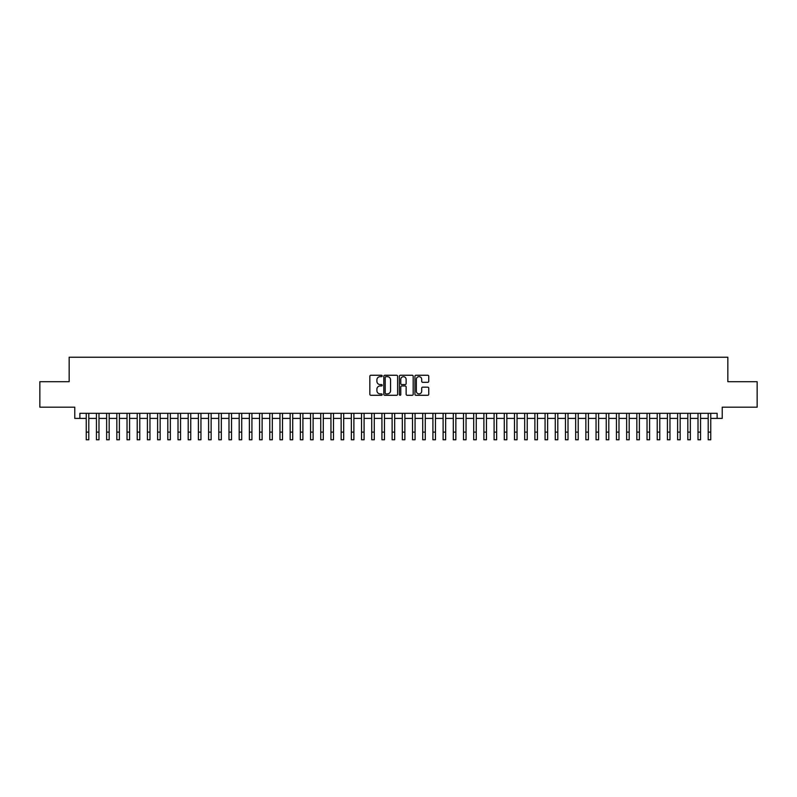 <?xml version="1.0" encoding="UTF-8"?>
<svg xmlns="http://www.w3.org/2000/svg" width="797" height="797" viewBox="0 0 797 797"><rect width="100%" height="100%" fill="white"/><g stroke="black" fill="none" stroke-linecap="round" stroke-linejoin="round"><path stroke-width="1.2" d="M382.191 375.965A0.697 0.697 0 0 0 381.484 375.257L370.854 375.257A0.996 0.996 0 0 0 369.848 376.264L369.848 394.276A0.996 0.996 0 0 0 370.854 395.282L381.484 395.282A0.697 0.697 0 0 0 382.191 394.575A0.697 0.697 0 0 0 381.484 393.877L380.109 393.877A3.198 3.198 0 0 1 376.911 390.679L376.911 389.175A3.198 3.198 0 0 1 380.109 385.967L381.484 385.967A0.697 0.697 0 0 0 382.191 385.27A0.697 0.697 0 0 0 381.484 384.572L380.109 384.572A3.198 3.198 0 0 1 376.911 381.365L376.911 379.87A3.198 3.198 0 0 1 380.109 376.662L381.484 376.662A0.697 0.697 0 0 0 382.191 375.965M427.75 382.321A0.996 0.996 0 0 0 428.746 381.315L428.746 376.264A0.996 0.996 0 0 0 427.75 375.257L415.934 375.257A0.996 0.996 0 0 0 414.938 376.264L414.938 394.276A0.996 0.996 0 0 0 415.934 395.282L427.75 395.282A0.996 0.996 0 0 0 428.746 394.276L428.746 388.169A0.996 0.996 0 0 0 427.75 387.173L422.699 387.173A0.996 0.996 0 0 0 421.693 388.169L421.693 391.197A2.68 2.68 0 0 1 419.013 393.877A2.68 2.68 0 0 1 416.343 391.197L416.343 379.342A2.68 2.68 0 0 1 419.013 376.662A2.68 2.68 0 0 1 421.693 379.342L421.693 381.315A0.996 0.996 0 0 0 422.699 382.321L427.75 382.321M79.869 418.405L79.869 413.314L717.131 413.314L717.131 418.405L722.231 418.405L722.231 407.187L757.15 407.187L757.15 381.703L727.84 381.703L727.84 357.235L69.16 357.235L69.16 381.703L39.85 381.703L39.85 407.187L74.769 407.187L74.769 418.405L86.245 418.405L86.245 424.472M397.623 376.264A0.996 0.996 0 0 0 396.627 375.257L384.812 375.257A0.996 0.996 0 0 0 383.815 376.264L383.815 394.276A0.996 0.996 0 0 0 384.812 395.282L396.627 395.282A0.996 0.996 0 0 0 397.623 394.276L397.623 376.264M400.373 375.257L412.188 375.257A0.996 0.996 0 0 1 413.185 376.264L413.185 394.276A0.996 0.996 0 0 1 412.188 395.282L407.128 395.282A0.996 0.996 0 0 1 406.131 394.276L406.131 386.973A0.996 0.996 0 0 0 405.135 385.967L401.778 385.967A0.996 0.996 0 0 0 400.781 386.973L400.781 394.575A0.697 0.697 0 0 1 400.074 395.282A0.697 0.697 0 0 1 399.377 394.575L399.377 376.264A0.996 0.996 0 0 1 400.373 375.257M88.796 418.405L96.437 418.405M98.987 418.405L106.639 418.405M109.179 418.405L116.83 418.405M119.381 418.405L127.032 418.405M129.572 418.405L137.223 418.405M139.774 418.405L147.415 418.405M149.966 418.405L157.617 418.405M160.167 418.405L167.808 418.405M170.359 418.405L178.01 418.405M180.56 418.405L188.202 418.405M190.752 418.405L198.403 418.405M200.954 418.405L208.595 418.405M211.145 418.405L218.796 418.405M221.337 418.405L228.988 418.405M231.538 418.405L239.19 418.405M241.73 418.405L249.381 418.405M251.932 418.405L259.573 418.405M262.123 418.405L269.775 418.405M272.325 418.405L279.966 418.405M282.517 418.405L290.168 418.405M292.718 418.405L300.359 418.405M302.91 418.405L310.561 418.405M313.111 418.405L320.753 418.405M323.303 418.405L330.954 418.405M333.495 418.405L341.146 418.405M343.696 418.405L351.347 418.405M353.888 418.405L361.539 418.405M364.09 418.405L371.731 418.405M374.281 418.405L381.932 418.405M384.483 418.405L392.124 418.405M394.674 418.405L402.326 418.405M404.876 418.405L412.517 418.405M415.068 418.405L422.719 418.405M425.269 418.405L432.91 418.405M435.461 418.405L443.112 418.405M445.653 418.405L453.304 418.405M455.854 418.405L463.505 418.405M466.046 418.405L473.697 418.405M476.247 418.405L483.889 418.405M486.439 418.405L494.09 418.405M496.641 418.405L504.282 418.405M506.832 418.405L514.483 418.405M517.034 418.405L524.675 418.405M527.225 418.405L534.877 418.405M537.427 418.405L545.068 418.405M547.619 418.405L555.27 418.405M557.81 418.405L565.462 418.405M568.012 418.405L575.663 418.405M578.204 418.405L585.855 418.405M588.405 418.405L596.046 418.405M598.597 418.405L606.248 418.405M608.798 418.405L616.44 418.405M618.99 418.405L626.641 418.405M629.192 418.405L636.833 418.405M639.383 418.405L647.034 418.405M649.585 418.405L657.226 418.405M659.777 418.405L667.428 418.405M669.968 418.405L677.619 418.405M680.17 418.405L687.821 418.405M690.361 418.405L698.013 418.405M700.563 418.405L708.204 418.405M710.755 418.405L717.131 418.405M385.917 376.662A0.697 0.697 0 0 0 385.21 377.36L385.21 393.18A0.697 0.697 0 0 0 385.917 393.877L387.362 393.877A3.198 3.198 0 0 0 390.57 390.679L390.57 379.87A3.198 3.198 0 0 0 387.362 376.662L385.917 376.662M406.131 379.392A2.68 2.68 0 0 0 403.451 376.712A2.68 2.68 0 0 0 400.781 379.392L400.781 383.566A0.996 0.996 0 0 0 401.778 384.572L405.135 384.572A0.996 0.996 0 0 0 406.131 383.566L406.131 379.392M86.245 432.123L88.796 432.123L88.796 439.765L86.245 439.765L86.245 413.314M88.796 432.123L88.796 413.314M96.437 432.123L98.987 432.123L98.987 439.765L96.437 439.765L96.437 413.314M98.987 432.123L98.987 413.314M106.639 432.123L109.179 432.123L109.179 439.765L106.639 439.765L106.639 413.314M109.179 432.123L109.179 413.314M116.83 432.123L119.381 432.123L119.381 439.765L116.83 439.765L116.83 413.314M119.381 432.123L119.381 413.314M127.032 432.123L129.572 432.123L129.572 439.765L127.032 439.765L127.032 413.314M129.572 432.123L129.572 413.314M137.223 432.123L139.774 432.123L139.774 439.765L137.223 439.765L137.223 413.314M139.774 432.123L139.774 413.314M147.415 432.123L149.966 432.123L149.966 439.765L147.415 439.765L147.415 413.314M149.966 432.123L149.966 413.314M157.617 432.123L160.167 432.123L160.167 439.765L157.617 439.765L157.617 413.314M160.167 432.123L160.167 413.314M167.808 432.123L170.359 432.123L170.359 439.765L167.808 439.765L167.808 413.314M170.359 432.123L170.359 413.314M178.01 432.123L180.56 432.123L180.56 439.765L178.01 439.765L178.01 413.314M180.56 432.123L180.56 413.314M188.202 432.123L190.752 432.123L190.752 439.765L188.202 439.765L188.202 413.314M190.752 432.123L190.752 413.314M198.403 432.123L200.954 432.123L200.954 439.765L198.403 439.765L198.403 413.314M200.954 432.123L200.954 413.314M208.595 432.123L211.145 432.123L211.145 439.765L208.595 439.765L208.595 413.314M211.145 432.123L211.145 413.314M218.796 432.123L221.337 432.123L221.337 439.765L218.796 439.765L218.796 413.314M221.337 432.123L221.337 413.314M228.988 432.123L231.538 432.123L231.538 439.765L228.988 439.765L228.988 413.314M231.538 432.123L231.538 413.314M239.19 432.123L241.73 432.123L241.73 439.765L239.19 439.765L239.19 413.314M241.73 432.123L241.73 413.314M249.381 432.123L251.932 432.123L251.932 439.765L249.381 439.765L249.381 413.314M251.932 432.123L251.932 413.314M259.573 432.123L262.123 432.123L262.123 439.765L259.573 439.765L259.573 413.314M262.123 432.123L262.123 413.314M269.775 432.123L272.325 432.123L272.325 439.765L269.775 439.765L269.775 413.314M272.325 432.123L272.325 413.314M279.966 432.123L282.517 432.123L282.517 439.765L279.966 439.765L279.966 413.314M282.517 432.123L282.517 413.314M290.168 432.123L292.718 432.123L292.718 439.765L290.168 439.765L290.168 413.314M292.718 432.123L292.718 413.314M300.359 432.123L302.91 432.123L302.91 439.765L300.359 439.765L300.359 413.314M302.91 432.123L302.91 413.314M310.561 432.123L313.111 432.123L313.111 439.765L310.561 439.765L310.561 413.314M313.111 432.123L313.111 413.314M320.753 432.123L323.303 432.123L323.303 439.765L320.753 439.765L320.753 413.314M323.303 432.123L323.303 413.314M330.954 432.123L333.495 432.123L333.495 439.765L330.954 439.765L330.954 413.314M333.495 432.123L333.495 413.314M341.146 432.123L343.696 432.123L343.696 439.765L341.146 439.765L341.146 413.314M343.696 432.123L343.696 413.314M351.347 432.123L353.888 432.123L353.888 439.765L351.347 439.765L351.347 413.314M353.888 432.123L353.888 413.314M361.539 432.123L364.09 432.123L364.09 439.765L361.539 439.765L361.539 413.314M364.09 432.123L364.09 413.314M371.731 432.123L374.281 432.123L374.281 439.765L371.731 439.765L371.731 413.314M374.281 432.123L374.281 413.314M381.932 432.123L384.483 432.123L384.483 439.765L381.932 439.765L381.932 413.314M384.483 432.123L384.483 413.314M392.124 432.123L394.674 432.123L394.674 439.765L392.124 439.765L392.124 413.314M394.674 432.123L394.674 413.314M402.326 432.123L404.876 432.123L404.876 439.765L402.326 439.765L402.326 413.314M404.876 432.123L404.876 413.314M412.517 432.123L415.068 432.123L415.068 439.765L412.517 439.765L412.517 413.314M415.068 432.123L415.068 413.314M422.719 432.123L425.269 432.123L425.269 439.765L422.719 439.765L422.719 413.314M425.269 432.123L425.269 413.314M432.91 432.123L435.461 432.123L435.461 439.765L432.91 439.765L432.91 413.314M435.461 432.123L435.461 413.314M443.112 432.123L445.653 432.123L445.653 439.765L443.112 439.765L443.112 413.314M445.653 432.123L445.653 413.314M453.304 432.123L455.854 432.123L455.854 439.765L453.304 439.765L453.304 413.314M455.854 432.123L455.854 413.314M463.505 432.123L466.046 432.123L466.046 439.765L463.505 439.765L463.505 413.314M466.046 432.123L466.046 413.314M473.697 432.123L476.247 432.123L476.247 439.765L473.697 439.765L473.697 413.314M476.247 432.123L476.247 413.314M483.889 432.123L486.439 432.123L486.439 439.765L483.889 439.765L483.889 413.314M486.439 432.123L486.439 413.314M494.09 432.123L496.641 432.123L496.641 439.765L494.09 439.765L494.09 413.314M496.641 432.123L496.641 413.314M504.282 432.123L506.832 432.123L506.832 439.765L504.282 439.765L504.282 413.314M506.832 432.123L506.832 413.314M514.483 432.123L517.034 432.123L517.034 439.765L514.483 439.765L514.483 413.314M517.034 432.123L517.034 413.314M524.675 432.123L527.225 432.123L527.225 439.765L524.675 439.765L524.675 413.314M527.225 432.123L527.225 413.314M534.877 432.123L537.427 432.123L537.427 439.765L534.877 439.765L534.877 413.314M537.427 432.123L537.427 413.314M545.068 432.123L547.619 432.123L547.619 439.765L545.068 439.765L545.068 413.314M547.619 432.123L547.619 413.314M555.27 432.123L557.81 432.123L557.81 439.765L555.27 439.765L555.27 413.314M557.81 432.123L557.81 413.314M565.462 432.123L568.012 432.123L568.012 439.765L565.462 439.765L565.462 413.314M568.012 432.123L568.012 413.314M575.663 432.123L578.204 432.123L578.204 439.765L575.663 439.765L575.663 413.314M578.204 432.123L578.204 413.314M585.855 432.123L588.405 432.123L588.405 439.765L585.855 439.765L585.855 413.314M588.405 432.123L588.405 413.314M596.046 432.123L598.597 432.123L598.597 439.765L596.046 439.765L596.046 413.314M598.597 432.123L598.597 413.314M606.248 432.123L608.798 432.123L608.798 439.765L606.248 439.765L606.248 413.314M608.798 432.123L608.798 413.314M616.44 432.123L618.99 432.123L618.99 439.765L616.44 439.765L616.44 413.314M618.99 432.123L618.99 413.314M626.641 432.123L629.192 432.123L629.192 439.765L626.641 439.765L626.641 413.314M629.192 432.123L629.192 413.314M636.833 432.123L639.383 432.123L639.383 439.765L636.833 439.765L636.833 413.314M639.383 432.123L639.383 413.314M647.034 432.123L649.585 432.123L649.585 439.765L647.034 439.765L647.034 413.314M649.585 432.123L649.585 413.314M657.226 432.123L659.777 432.123L659.777 439.765L657.226 439.765L657.226 413.314M659.777 432.123L659.777 413.314M667.428 432.123L669.968 432.123L669.968 439.765L667.428 439.765L667.428 413.314M669.968 432.123L669.968 413.314M677.619 432.123L680.17 432.123L680.17 439.765L677.619 439.765L677.619 413.314M680.17 432.123L680.17 413.314M687.821 432.123L690.361 432.123L690.361 439.765L687.821 439.765L687.821 413.314M690.361 432.123L690.361 413.314M698.013 432.123L700.563 432.123L700.563 439.765L698.013 439.765L698.013 413.314M700.563 432.123L700.563 413.314M708.204 432.123L710.755 432.123L710.755 439.765L708.204 439.765L708.204 413.314M710.755 432.123L710.755 413.314"/></g></svg>
